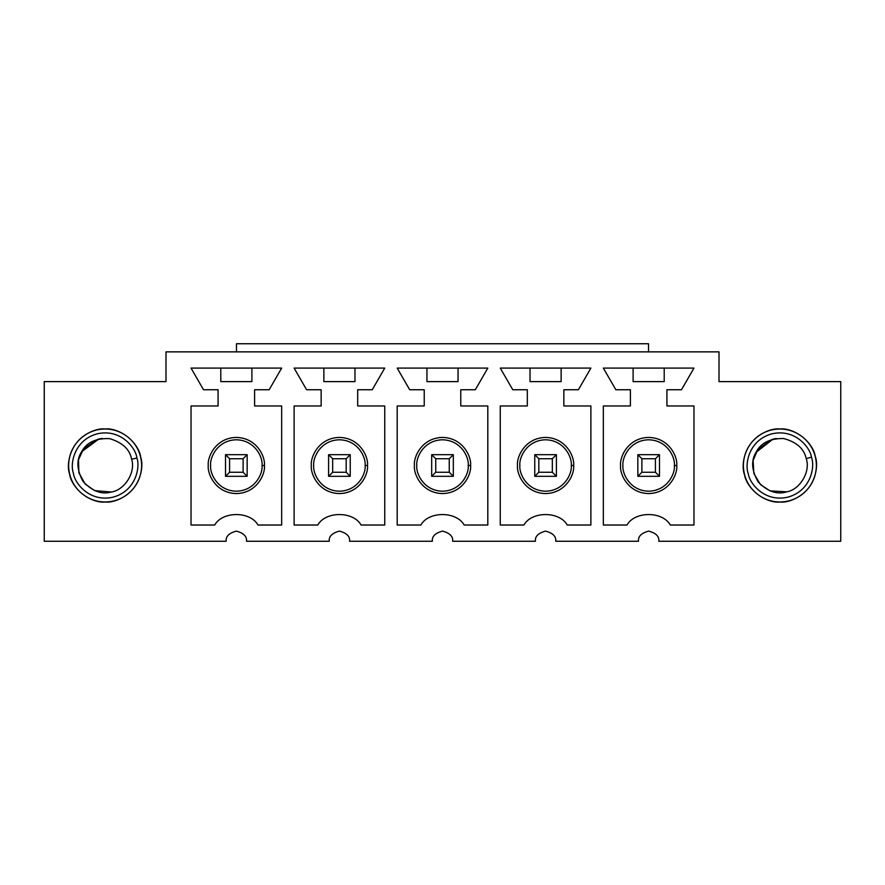 <?xml version="1.0" encoding="UTF-8"?>
<svg xmlns="http://www.w3.org/2000/svg" width="885" height="885" viewBox="0 0 885 885"><rect width="100%" height="100%" fill="white"/><g stroke="black" fill="none" stroke-linecap="round" stroke-linejoin="round"><path stroke-width="1.33" d="M69.572 473.884C65.689 463.817 70.546 436.637 96.742 429.944C123.17 424.225 139.653 446.372 140.671 457.114C144.554 467.169 139.708 494.35 113.512 501.043C87.084 506.762 70.601 484.615 69.572 473.884C70.601 484.615 87.084 506.762 113.512 501.043C139.708 494.35 144.554 467.169 140.671 457.114C139.653 446.372 123.17 424.225 96.742 429.944C70.546 436.637 65.689 463.817 69.572 473.884M136.898 457.999C140.361 466.992 136.036 491.286 112.616 497.27C88.998 502.381 74.274 482.59 73.355 472.988C69.882 463.994 74.218 439.712 97.627 433.727C121.245 428.617 135.98 448.407 136.898 457.999C135.98 448.407 121.245 428.617 97.627 433.727C74.218 439.712 69.882 463.994 73.355 472.988C74.274 482.59 88.998 502.381 112.616 497.27C136.036 491.286 140.361 466.992 136.898 457.999L131.633 459.249C129.774 449.303 122.395 442.423 109.486 438.617C96.045 438.141 86.863 442.334 81.962 451.173C76.243 459.514 76.597 469.592 83.035 481.418C92.206 491.252 101.653 494.781 111.377 492.005C124.763 490.091 135.903 472.081 131.633 459.249C135.903 472.081 124.763 490.091 111.377 492.005C101.653 494.781 92.206 491.252 83.035 481.418C76.597 469.592 76.243 459.514 81.962 451.173C86.863 442.334 96.045 438.141 109.486 438.617C122.395 442.423 129.774 449.303 131.633 459.249L136.898 457.999M97.793 439.27L83.4 449.082L78.499 459.791L78.887 472.8L85.192 484.051L94.618 490.622L111.377 492.005M81.619 451.748L98.877 438.993L102.284 438.418M744.55 474.791C740.413 464.835 744.562 437.533 770.581 430.176C796.854 423.782 813.901 445.498 815.196 456.206C819.333 466.163 815.185 493.454 789.166 500.822C762.903 507.216 745.856 485.5 744.55 474.791C745.856 485.5 762.903 507.216 789.166 500.822C815.185 493.454 819.333 466.163 815.196 456.206C813.901 445.498 796.854 423.782 770.581 430.176C744.562 437.533 740.413 464.835 744.55 474.791M811.445 457.191C815.14 466.096 811.434 490.489 788.181 497.06C764.706 502.78 749.473 483.365 748.312 473.807C744.606 464.902 748.323 440.509 771.576 433.927C795.051 428.207 810.284 447.622 811.445 457.191C810.284 447.622 795.051 428.207 771.576 433.927C748.323 440.509 744.606 464.902 748.312 473.807C749.473 483.365 764.706 502.78 788.181 497.06C811.434 490.489 815.14 466.096 811.445 457.191L806.213 458.574C804.1 448.673 796.555 441.991 783.557 438.517C770.094 438.385 761.034 442.81 756.354 451.77C750.856 460.255 751.465 470.322 758.202 481.971C767.627 491.584 777.163 494.87 786.809 491.828C800.14 489.582 810.815 471.285 806.213 458.574C810.815 471.285 800.14 489.582 786.809 491.828C777.163 494.87 767.627 491.584 758.202 481.971C751.465 470.322 750.856 460.255 756.354 451.77C761.034 442.81 770.094 438.385 783.557 438.517C796.555 441.991 804.1 448.673 806.213 458.574L811.445 457.191M771.886 439.469L757.737 449.635L753.113 460.477L753.843 473.475L760.425 484.56L770.016 490.876L786.809 491.828M756.033 452.357L772.948 439.159L776.344 438.495M225.52 476.318L225.52 454.68L247.158 454.68L247.158 476.318L225.52 476.318L247.158 476.318L247.158 454.68L243.109 458.729L229.58 458.729L229.58 472.258L243.109 472.258L243.109 458.729L243.109 472.258L247.158 476.318L243.109 472.258L229.58 472.258L225.52 476.318L229.58 472.258L229.58 458.729L243.109 458.729L247.158 454.68L225.52 454.68L229.58 458.729L225.52 454.68L225.52 476.318M328.601 476.318L328.601 454.68L350.239 454.68L350.239 476.318L328.601 476.318L350.239 476.318L350.239 454.68L346.179 458.729L332.66 458.729L332.66 472.258L346.179 472.258L346.179 458.729L346.179 472.258L350.239 476.318L346.179 472.258L332.66 472.258L328.601 476.318L332.66 472.258L332.66 458.729L346.179 458.729L350.239 454.68L328.601 454.68L332.66 458.729L328.601 454.68L328.601 476.318M431.681 476.318L431.681 454.68L453.319 454.68L453.319 476.318L431.681 476.318L453.319 476.318L453.319 454.68L449.259 458.729L435.741 458.729L435.741 472.258L449.259 472.258L449.259 458.729L449.259 472.258L453.319 476.318L449.259 472.258L435.741 472.258L431.681 476.318L435.741 472.258L435.741 458.729L449.259 458.729L453.319 454.68L431.681 454.68L435.741 458.729L431.681 454.68L431.681 476.318M534.761 476.318L534.761 454.68L556.399 454.68L556.399 476.318L534.761 476.318L556.399 476.318L556.399 454.68L552.34 458.729L538.821 458.729L538.821 472.258L552.34 472.258L552.34 458.729L552.34 472.258L556.399 476.318L552.34 472.258L538.821 472.258L534.761 476.318L538.821 472.258L538.821 458.729L552.34 458.729L556.399 454.68L534.761 454.68L538.821 458.729L534.761 454.68L534.761 476.318M637.842 476.318L637.842 454.68L659.48 454.68L659.48 476.318L637.842 476.318L659.48 476.318L659.48 454.68L655.42 458.729L641.89 458.729L641.89 472.258L655.42 472.258L655.42 458.729L655.42 472.258L659.48 476.318L655.42 472.258L641.89 472.258L637.842 476.318L641.89 472.258L641.89 458.729L655.42 458.729L659.48 454.68L637.842 454.68L641.89 458.729L637.842 454.68L637.842 476.318M638.516 541.255L555.725 541.255C556.3 536.454 552.915 533.069 545.58 531.111C538.235 533.069 534.861 536.454 535.436 541.255L452.644 541.255C453.22 536.454 449.845 533.069 442.5 531.111C435.154 533.069 431.78 536.454 432.356 541.255L349.564 541.255C350.139 536.454 346.765 533.069 339.42 531.111C332.085 533.069 328.7 536.454 329.275 541.255L246.484 541.255C247.059 536.454 243.685 533.069 236.339 531.111C229.005 533.069 225.62 536.454 226.195 541.255C225.62 536.454 229.005 533.069 236.339 531.111C243.685 533.069 247.059 536.454 246.484 541.255L329.275 541.255C328.7 536.454 332.085 533.069 339.42 531.111C346.765 533.069 350.139 536.454 349.564 541.255L432.356 541.255C431.78 536.454 435.154 533.069 442.5 531.111C449.845 533.069 453.22 536.454 452.644 541.255L535.436 541.255C534.861 536.454 538.235 533.069 545.58 531.111C552.915 533.069 556.3 536.454 555.725 541.255L638.516 541.255C637.941 536.454 641.315 533.069 648.661 531.111C655.995 533.069 659.38 536.454 658.805 541.255C659.38 536.454 655.995 533.069 648.661 531.111C641.315 533.069 637.941 536.454 638.516 541.255M236.472 351.865L236.472 343.745L648.528 343.745L648.528 351.865L648.528 343.745L236.472 343.745L236.472 351.865M658.805 541.255L840.75 541.255L840.75 381.623L719.007 381.623L719.007 351.865L165.993 351.865L165.993 381.623L44.25 381.623L44.25 541.255L226.195 541.255L44.25 541.255L44.25 381.623L165.993 381.623L165.993 351.865L719.007 351.865L719.007 381.623L840.75 381.623L840.75 541.255L658.805 541.255M779.873 502.016C769.198 503.488 743.854 492.536 743.356 465.499C743.854 438.462 769.198 427.499 779.873 428.971C790.559 427.499 815.904 438.462 816.401 465.499C815.904 492.536 790.559 503.488 779.873 502.016C790.559 503.488 815.904 492.536 816.401 465.499C815.904 438.462 790.559 427.499 779.873 428.971C769.198 427.499 743.854 438.462 743.356 465.499C743.854 492.536 769.198 503.488 779.873 502.016M105.127 502.016C94.441 503.488 69.096 492.536 68.599 465.499C69.096 438.462 94.441 427.499 105.127 428.971C115.802 427.499 141.146 438.462 141.644 465.499C141.146 492.536 115.802 503.488 105.127 502.016C115.802 503.488 141.146 492.536 141.644 465.499C141.146 438.462 115.802 427.499 105.127 428.971C94.441 427.499 69.096 438.462 68.599 465.499C69.096 492.536 94.441 503.488 105.127 502.016M281.662 525.015L257.989 525.015C250.234 511.065 222.456 511.065 214.701 525.015L191.027 525.015L191.027 405.972L218.075 405.972L218.075 389.743L203.517 389.743L191.027 368.094L281.662 368.094L269.162 389.743L254.603 389.743L254.603 405.972L281.662 405.972L281.662 525.015L281.662 405.972L254.603 405.972L254.603 389.743L269.162 389.743L281.662 368.094L191.027 368.094L203.517 389.743L218.075 389.743L218.075 405.972L191.027 405.972L191.027 525.015L214.701 525.015C222.456 511.065 250.234 511.065 257.989 525.015L281.662 525.015M384.743 525.015L361.069 525.015C353.314 511.065 325.536 511.065 317.781 525.015L294.108 525.015L294.108 405.972L321.155 405.972L321.155 389.743L306.597 389.743L294.108 368.094L384.743 368.094L372.242 389.743L357.684 389.743L357.684 405.972L384.743 405.972L384.743 525.015L384.743 405.972L357.684 405.972L357.684 389.743L372.242 389.743L384.743 368.094L294.108 368.094L306.597 389.743L321.155 389.743L321.155 405.972L294.108 405.972L294.108 525.015L317.781 525.015C325.536 511.065 353.314 511.065 361.069 525.015L384.743 525.015M487.812 525.015L464.149 525.015C456.383 511.065 428.617 511.065 420.851 525.015L397.188 525.015L397.188 405.972L424.236 405.972L424.236 389.743L409.678 389.743L397.188 368.094L487.812 368.094L475.322 389.743L460.764 389.743L460.764 405.972L487.812 405.972L487.812 525.015L487.812 405.972L460.764 405.972L460.764 389.743L475.322 389.743L487.812 368.094L397.188 368.094L409.678 389.743L424.236 389.743L424.236 405.972L397.188 405.972L397.188 525.015L420.851 525.015C428.617 511.065 456.383 511.065 464.149 525.015L487.812 525.015M590.892 525.015L567.219 525.015C559.464 511.065 531.686 511.065 523.931 525.015L500.257 525.015L500.257 405.972L527.316 405.972L527.316 389.743L512.758 389.743L500.257 368.094L590.892 368.094L578.403 389.743L563.845 389.743L563.845 405.972L590.892 405.972L590.892 525.015L590.892 405.972L563.845 405.972L563.845 389.743L578.403 389.743L590.892 368.094L500.257 368.094L512.758 389.743L527.316 389.743L527.316 405.972L500.257 405.972L500.257 525.015L523.931 525.015C531.686 511.065 559.464 511.065 567.219 525.015L590.892 525.015M693.973 525.015L670.299 525.015C662.544 511.065 634.766 511.065 627.011 525.015L603.338 525.015L603.338 405.972L630.397 405.972L630.397 389.743L615.838 389.743L603.338 368.094L693.973 368.094L681.483 389.743L666.925 389.743L666.925 405.972L693.973 405.972L693.973 525.015L693.973 405.972L666.925 405.972L666.925 389.743L681.483 389.743L693.973 368.094L603.338 368.094L615.838 389.743L630.397 389.743L630.397 405.972L603.338 405.972L603.338 525.015L627.011 525.015C634.766 511.065 662.544 511.065 670.299 525.015L693.973 525.015M251.893 368.094L251.893 381.623L220.785 381.623L220.785 368.094L220.785 381.623L251.893 381.623L251.893 368.094M264.405 465.499C265.533 473.707 257.115 493.188 236.339 493.565C215.564 493.188 207.145 473.707 208.274 465.499C207.145 457.291 215.564 437.809 236.339 437.422C257.115 437.809 265.533 457.291 264.405 465.499C265.533 457.291 257.115 437.809 236.339 437.422C215.564 437.809 207.145 457.291 208.274 465.499C207.145 473.707 215.564 493.188 236.339 493.565C257.115 493.188 265.533 473.707 264.405 465.499L262.048 465.499C263.077 473.01 255.367 490.843 236.339 491.197C217.312 490.843 209.601 473.01 210.641 465.499C209.601 457.976 217.312 440.144 236.339 439.79C255.367 440.144 263.077 457.976 262.048 465.499L264.405 465.499M262.048 465.499C263.077 457.976 255.367 440.144 236.339 439.79C217.312 440.144 209.601 457.976 210.641 465.499C209.601 473.01 217.312 490.843 236.339 491.197C255.367 490.843 263.077 473.01 262.048 465.499M354.974 368.094L354.974 381.623L323.866 381.623L323.866 368.094L323.866 381.623L354.974 381.623L354.974 368.094M367.485 465.499C368.614 473.707 360.195 493.188 339.42 493.565C318.644 493.188 310.226 473.707 311.354 465.499C310.226 457.291 318.644 437.809 339.42 437.422C360.195 437.809 368.614 457.291 367.485 465.499C368.614 457.291 360.195 437.809 339.42 437.422C318.644 437.809 310.226 457.291 311.354 465.499C310.226 473.707 318.644 493.188 339.42 493.565C360.195 493.188 368.614 473.707 367.485 465.499L365.118 465.499C366.158 473.01 358.447 490.843 339.42 491.197C320.392 490.843 312.682 473.01 313.721 465.499C312.682 457.976 320.392 440.144 339.42 439.79C358.447 440.144 366.158 457.976 365.118 465.499L367.485 465.499M365.118 465.499C366.158 457.976 358.447 440.144 339.42 439.79C320.392 440.144 312.682 457.976 313.721 465.499C312.682 473.01 320.392 490.843 339.42 491.197C358.447 490.843 366.158 473.01 365.118 465.499M458.054 368.094L458.054 381.623L426.946 381.623L426.946 368.094L426.946 381.623L458.054 381.623L458.054 368.094M470.566 465.499C471.694 473.707 463.275 493.188 442.5 493.565C421.725 493.188 413.306 473.707 414.434 465.499C413.306 457.291 421.725 437.809 442.5 437.422C463.275 437.809 471.694 457.291 470.566 465.499C471.694 457.291 463.275 437.809 442.5 437.422C421.725 437.809 413.306 457.291 414.434 465.499C413.306 473.707 421.725 493.188 442.5 493.565C463.275 493.188 471.694 473.707 470.566 465.499L468.198 465.499C469.238 473.01 461.527 490.843 442.5 491.197C423.472 490.843 415.762 473.01 416.802 465.499C415.762 457.976 423.472 440.144 442.5 439.79C461.527 440.144 469.238 457.976 468.198 465.499L470.566 465.499M468.198 465.499C469.238 457.976 461.527 440.144 442.5 439.79C423.472 440.144 415.762 457.976 416.802 465.499C415.762 473.01 423.472 490.843 442.5 491.197C461.527 490.843 469.238 473.01 468.198 465.499M561.134 368.094L561.134 381.623L530.026 381.623L530.026 368.094L530.026 381.623L561.134 381.623L561.134 368.094M573.646 465.499C574.774 473.707 566.356 493.188 545.58 493.565C524.805 493.188 516.386 473.707 517.515 465.499C516.386 457.291 524.805 437.809 545.58 437.422C566.356 437.809 574.774 457.291 573.646 465.499C574.774 457.291 566.356 437.809 545.58 437.422C524.805 437.809 516.386 457.291 517.515 465.499C516.386 473.707 524.805 493.188 545.58 493.565C566.356 493.188 574.774 473.707 573.646 465.499L571.279 465.499C572.318 473.01 564.608 490.843 545.58 491.197C526.553 490.843 518.842 473.01 519.882 465.499C518.842 457.976 526.553 440.144 545.58 439.79C564.608 440.144 572.318 457.976 571.279 465.499L573.646 465.499M571.279 465.499C572.318 457.976 564.608 440.144 545.58 439.79C526.553 440.144 518.842 457.976 519.882 465.499C518.842 473.01 526.553 490.843 545.58 491.197C564.608 490.843 572.318 473.01 571.279 465.499M664.215 368.094L664.215 381.623L633.107 381.623L633.107 368.094L633.107 381.623L664.215 381.623L664.215 368.094M676.726 465.499C677.855 473.707 669.436 493.188 648.661 493.565C627.885 493.188 619.467 473.707 620.595 465.499C619.467 457.291 627.885 437.809 648.661 437.422C669.436 437.809 677.855 457.291 676.726 465.499C677.855 457.291 669.436 437.809 648.661 437.422C627.885 437.809 619.467 457.291 620.595 465.499C619.467 473.707 627.885 493.188 648.661 493.565C669.436 493.188 677.855 473.707 676.726 465.499L674.359 465.499C675.399 473.01 667.688 490.843 648.661 491.197C629.633 490.843 621.923 473.01 622.952 465.499C621.923 457.976 629.633 440.144 648.661 439.79C667.688 440.144 675.399 457.976 674.359 465.499L676.726 465.499M674.359 465.499C675.399 457.976 667.688 440.144 648.661 439.79C629.633 440.144 621.923 457.976 622.952 465.499C621.923 473.01 629.633 490.843 648.661 491.197C667.688 490.843 675.399 473.01 674.359 465.499"/></g></svg>
